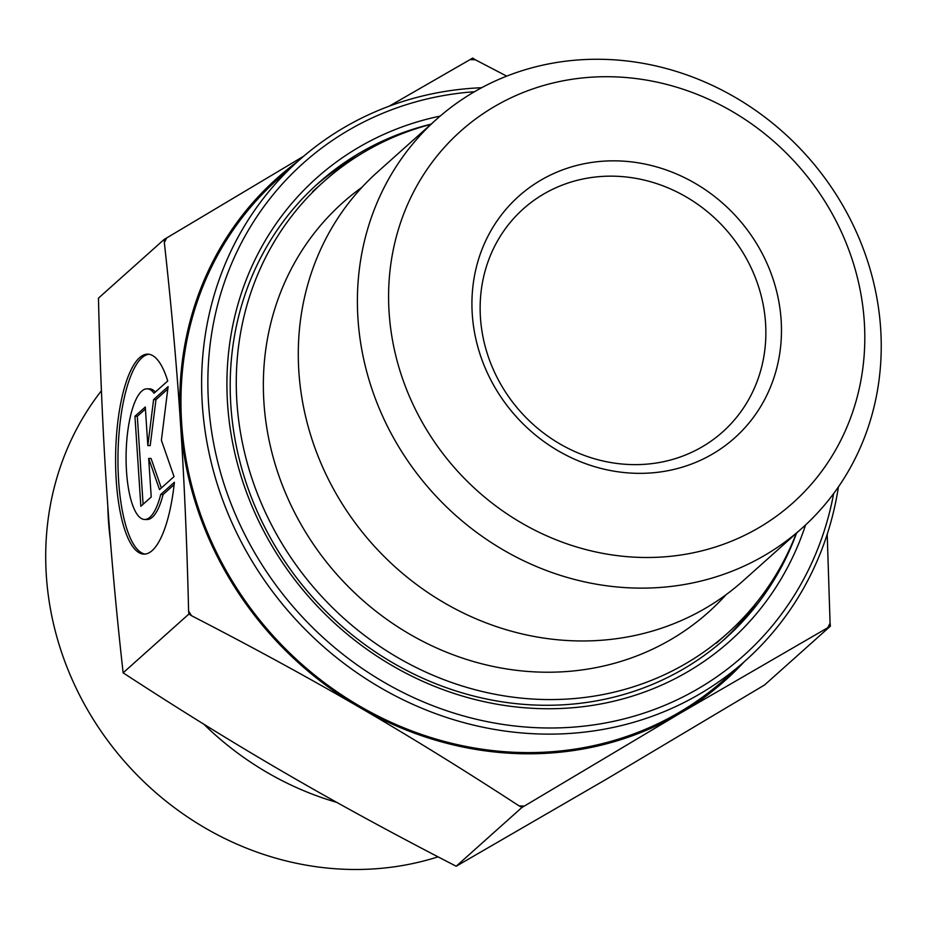 <?xml version="1.0" encoding="UTF-8"?>
<svg xmlns="http://www.w3.org/2000/svg" width="927" height="927" viewBox="0 0 927 927"><rect width="100%" height="100%" fill="white"/><g stroke="black" fill="none" stroke-linecap="round" stroke-linejoin="round"><path stroke-width="1.39" d="M174.403 482.249A100.012 30.232 91.1 0 1 143.975 554.126A100.012 30.232 91.1 0 1 115.643 453.57A100.012 30.232 91.1 0 1 147.752 354.149A100.012 30.232 91.1 0 1 167.729 380.985L154.044 393.21A65.353 19.757 -88.9 0 0 147.103 388.807A65.353 19.757 -88.9 0 0 126.118 453.767A65.353 19.757 -88.9 0 0 144.635 519.479A65.353 19.757 -88.9 0 0 160.719 494.473L174.403 482.249M148.934 354.253A100.012 30.232 -88.9 0 0 118.019 453.616A100.012 30.232 -88.9 0 0 145.168 554.079M174.137 484.647L163.094 494.52A65.353 19.757 91.1 0 1 147.011 519.526L144.635 519.479M160.719 494.473L163.094 494.52M147.103 388.807L149.479 388.853A65.353 19.757 91.1 0 1 155.388 392.017M151.228 496.999L140.858 506.269L134.936 416.258L145.296 406.988L147.833 445.563L153.592 399.583L168.1 386.605L161.391 440.267L174.033 476.617L159.514 489.595L148.679 458.436L151.228 496.999M148.679 458.436L151.066 458.483L161.321 487.984M167.799 389.05L155.968 399.63L150.209 445.597L147.833 445.563M153.592 399.583L155.968 399.63M145.435 409.039L137.312 416.304L143.094 504.265M134.936 416.258L137.312 416.304M796.583 533.037A305.377 280.267 -131.8 0 1 725.401 638.471A305.377 280.267 -131.8 0 1 312.932 597.567A305.377 280.267 -131.8 0 1 318.367 183.106A305.377 280.267 -131.8 0 1 431.09 124.148M440.174 116.095A310.371 284.844 48.2 0 0 310.997 599.294A310.371 284.844 48.2 0 0 805.598 524.914M833.651 493.558A330.313 303.141 -131.8 0 1 501.461 724.196A330.313 303.141 -131.8 0 1 208.158 396.061A330.313 303.141 -131.8 0 1 474.473 91.727M481.646 87.717A335.296 307.718 48.2 0 0 298.436 160.8A335.296 307.718 48.2 0 0 292.457 615.864A335.296 307.718 48.2 0 0 745.331 660.777A335.296 307.718 48.2 0 0 838.437 486.872M298.436 160.8L277.764 179.282A335.296 307.718 48.2 0 0 271.785 634.335A335.296 307.718 48.2 0 0 724.671 679.248L745.331 660.777M436.571 119.247L377.463 172.086A274.218 251.669 48.2 0 0 372.573 544.253A274.218 251.669 48.2 0 0 742.956 580.974L802.064 528.147A274.218 251.669 48.2 0 0 880.65 328.482A274.218 251.669 48.2 0 0 712.99 85.69A274.218 251.669 48.2 0 0 436.571 119.247A274.218 251.669 48.2 0 0 431.681 491.414A274.218 251.669 48.2 0 0 802.064 528.147M864.277 321.449A249.293 228.784 -131.8 0 1 521.739 523.083A249.293 228.784 -131.8 0 1 494.091 106.767A249.293 228.784 -131.8 0 1 864.277 321.449M781.125 319.919A162.04 148.714 48.2 0 0 540.499 180.383A162.04 148.714 48.2 0 0 558.471 450.985A162.04 148.714 48.2 0 0 781.125 319.919M164.264 239.328L166.663 237.961A387.022 355.192 48.2 0 0 164.334 242.515L164.264 239.328L98.459 298.146C100.081 367.66 102.816 431.345 106.663 489.189L106.675 489.375C110.452 547.208 115.933 608.355 123.129 672.828C179.931 709.92 234.067 743.384 285.528 773.222C336.941 803.118 393.836 834.126 456.2 866.235L606.27 779.283L764.601 684.949L830.407 626.131L827.753 627.73A387.022 355.192 48.2 0 0 830.082 623.176L830.407 626.131M472.666 58.053L475.261 59.745A387.022 355.192 48.2 0 0 470.012 59.641L472.666 58.053M519.155 805.934A387.022 355.192 48.2 0 0 524.404 806.038L522.005 807.405L519.155 805.934C463.361 769.561 410.093 736.664 359.352 707.243A336.536 308.865 48.2 0 0 680.082 713.303A336.536 308.865 48.2 0 0 744.462 661.542M188.934 614.01L188.598 611.055A387.022 355.192 48.2 0 0 191.53 615.713L188.934 614.01L123.129 672.828M827.753 627.73L680.082 713.303L524.404 806.038M827.208 534.242L830.082 623.176M389.236 106.165L470.012 59.641M475.261 59.745L506.721 76.13M297.567 161.576A336.536 308.865 48.2 0 0 180.475 423.199C176.744 366.13 171.368 305.898 164.334 242.515M166.663 237.961L303.743 156.176M188.598 611.055C186.964 542.851 184.264 480.232 180.475 423.199A336.536 308.865 48.2 0 0 359.352 707.243C308.656 677.776 252.723 647.255 191.53 615.713M522.005 807.405L456.2 866.235M765.551 323.002A149.571 137.277 -131.8 0 1 722.689 431.912A149.571 137.277 -131.8 0 1 520.661 411.878A149.571 137.277 -131.8 0 1 523.326 208.876A149.571 137.277 -131.8 0 1 674.103 190.568A149.571 137.277 -131.8 0 1 765.551 323.002M107.822 506.165A299.143 274.543 48.2 0 0 108.413 520.325A299.143 274.543 48.2 0 0 110.313 539.456M203.766 724.149A299.143 274.543 48.2 0 0 336.802 802.388M438.077 856.838A299.143 274.543 -131.8 0 1 46.35 575.794A299.143 274.543 -131.8 0 1 101.425 390.73M726.108 594.671A274.531 251.947 -131.8 0 1 337.729 575.4A274.531 251.947 -131.8 0 1 361.97 187.3M796.328 533.268A302.886 277.973 -131.8 0 1 727.428 633.315A302.886 277.973 -131.8 0 1 318.32 592.735A302.886 277.973 -131.8 0 1 323.72 181.669A302.886 277.973 -131.8 0 1 430.835 124.369M358.367 155.632A305.377 280.267 48.2 0 0 315.435 185.771M722.423 641.09A305.377 280.267 48.2 0 0 757.174 601.797M323.72 181.669L312.642 191.565M727.428 633.315L716.351 643.211"/></g></svg>
